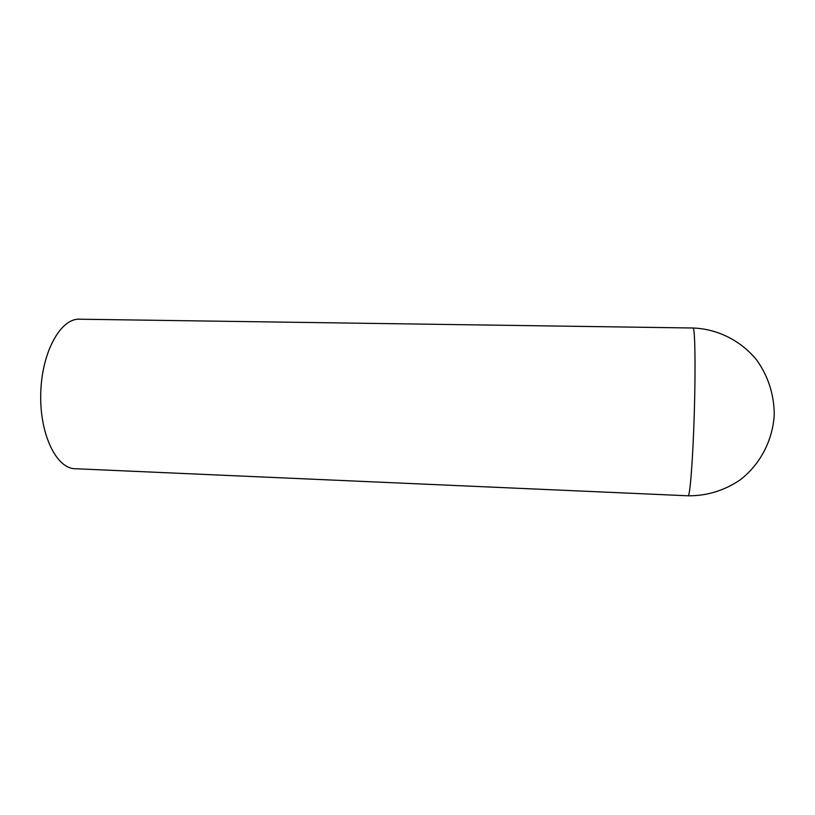 <?xml version="1.0" encoding="UTF-8"?>
<svg xmlns="http://www.w3.org/2000/svg" width="815" height="815" viewBox="0 0 815 815"><rect width="100%" height="100%" fill="white"/><g stroke="black" fill="none" stroke-linecap="round" stroke-linejoin="round"><path stroke-width="1.22" d="M693.035 328.007L79.412 319.205C60.697 318.268 41.84 351.825 40.75 392.891C39.436 433.957 56.296 468.554 75.041 468.717L688.135 495.795C706.87 495.958 724.219 490.65 740.173 479.872C760.171 464.458 772.926 440.222 774.25 414.346C774.036 394.521 768.321 376.591 757.084 360.566C741.222 340.639 717.475 328.863 693.035 328.007C694.971 327.223 695.694 365.487 694.329 412.013C692.974 458.539 690.01 496.692 688.135 495.795"/></g></svg>
